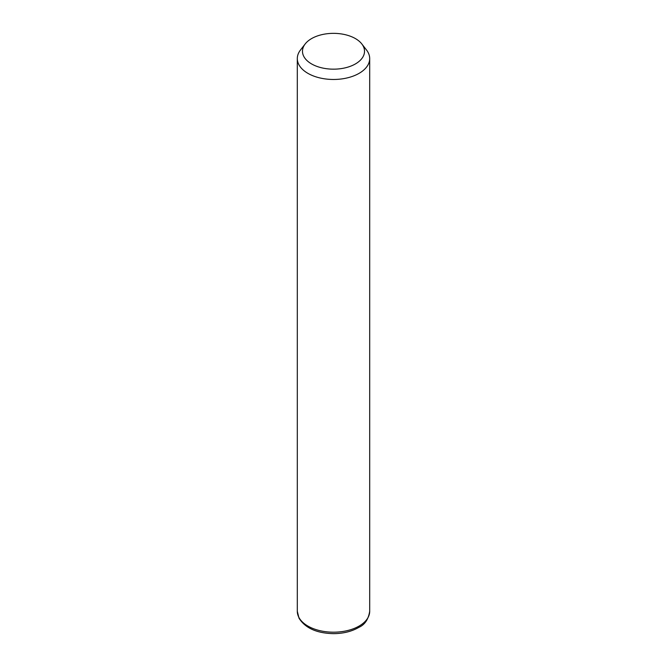 <?xml version="1.0" encoding="UTF-8"?>
<svg xmlns="http://www.w3.org/2000/svg" width="667" height="667" viewBox="0 0 667 667"><rect width="100%" height="100%" fill="white"/><g stroke="black" fill="none" stroke-linecap="round" stroke-linejoin="round"><path stroke-width="1" d="M361.814 43.947L366.542 50.042A36.193 20.894 180 0 1 368.226 52.685A36.193 20.894 180 0 1 369.693 58.571A36.193 20.894 180 0 1 338.644 79.256A36.193 20.894 180 0 1 298.774 64.457A36.193 20.894 180 0 1 297.307 58.571A36.193 20.894 180 0 1 300.458 50.042L305.186 43.947A31.024 17.909 180 0 1 333.5 33.35A31.024 17.909 180 0 1 361.814 43.947A31.024 17.909 180 0 1 363.265 46.215A31.024 17.909 180 0 1 342.238 68.443A31.024 17.909 180 0 1 303.735 56.303A31.024 17.909 180 0 1 305.186 43.947M369.693 58.571L369.693 611.297A36.193 20.894 180 0 1 338.644 631.982A36.193 20.894 180 0 1 298.774 617.183A36.193 20.894 180 0 1 297.307 611.297L297.307 58.571M369.693 611.297C368.392 619.393 364.782 624.746 358.879 627.355C351.801 631.466 343.388 633.558 333.633 633.65C316.842 633.317 305.303 628.156 299.008 618.184L297.307 611.297"/></g></svg>
